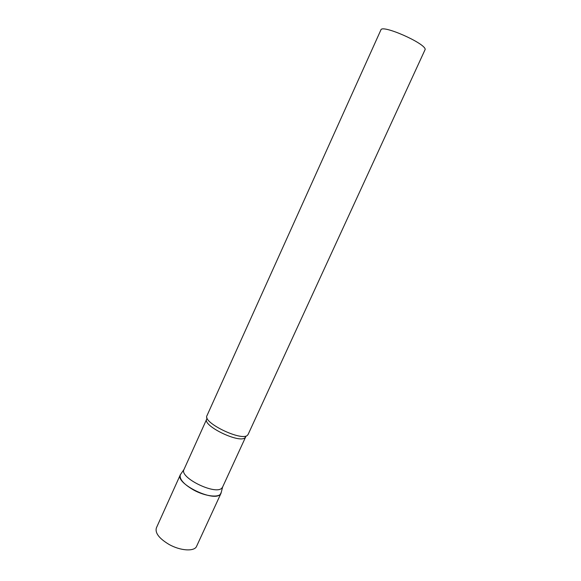 <?xml version="1.0" encoding="UTF-8"?>
<svg xmlns="http://www.w3.org/2000/svg" width="581" height="581" viewBox="0 0 581 581"><rect width="100%" height="100%" fill="white"/><g stroke="black" fill="none" stroke-linecap="round" stroke-linejoin="round"><path stroke-width="0.87" d="M193.582 489.986C183.64 484.191 179.217 479.122 180.328 474.786L180.364 474.699C174.634 483.189 213.67 502.471 220.257 494.351L221.288 492.252L220.998 493.32C219.306 498.04 205.267 496.472 193.582 489.986M184.017 469.426L183.988 469.499C178.912 477.466 215.725 495.535 221.884 488.055L222.617 487.023L221.034 493.233M207.01 415.604L206.959 415.705C202.297 422.51 241.711 441.589 247.47 435.271L248.152 434.356M206.959 415.705L380.889 29.936C381.753 24.148 425.031 43.096 425.205 49.37L248.109 434.457M220.998 493.32L196.603 546.278C194.548 551.761 180.335 550.919 168.86 544.332C159.107 538.413 154.938 532.951 156.362 527.94L180.328 474.786M183.988 469.499L206.698 419.148C202.253 425.684 239.532 443.753 245.066 437.696L246.017 436.309M222.588 487.089L245.683 436.912M206.698 419.148L207.061 418.015M184.017 469.433L180.364 474.699"/></g></svg>
